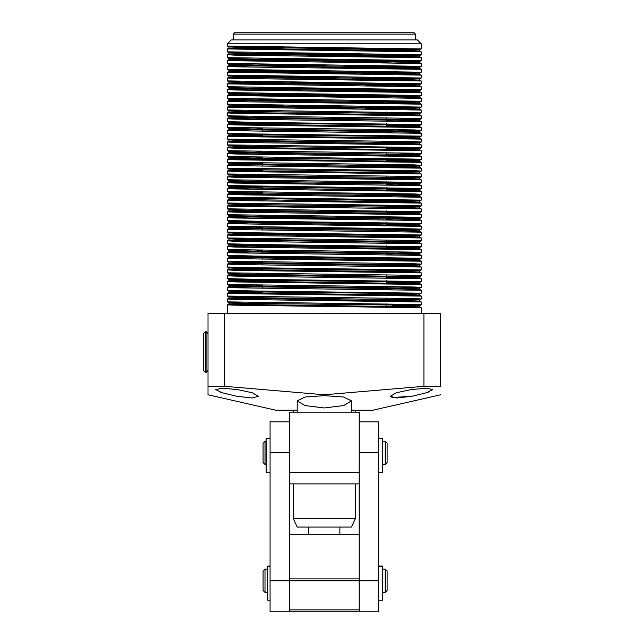 <?xml version="1.0" encoding="UTF-8"?>
<svg xmlns="http://www.w3.org/2000/svg" width="644" height="644" viewBox="0 0 644 644"><rect width="100%" height="100%" fill="white"/><g stroke="black" fill="none" stroke-linecap="round" stroke-linejoin="round"><path stroke-width="0.97" d="M309.08 534.262L324.294 534.262M359.215 611.8L378.6 611.8L378.6 452.845L359.215 452.845L359.215 611.8L289.438 611.8L289.438 578.843L359.215 578.843M359.215 534.262L289.438 534.262L289.438 578.843M359.215 609.86L289.438 609.86M378.6 580.783L270.045 580.783L270.045 611.8L289.438 611.8M297.19 400.85L305.014 405.527L324.294 407.99L343.63 405.527L351.463 400.85L343.606 397.058L324.318 395.625L305.039 397.058L297.19 400.85L297.19 412.136M351.463 400.85L351.463 412.136M317.742 483.861L326.83 483.861M359.215 472.229L359.215 412.136L289.438 412.136L289.438 472.229L359.215 472.229M289.438 483.861L359.215 483.861M378.6 452.845L378.6 421.828L359.215 421.828M289.438 421.828L270.045 421.828L270.045 580.783M289.438 534.262L289.438 452.845L270.045 452.845M265.006 580.783L265.006 592.416L263.074 590.476L263.074 571.091L265.006 569.151L265.006 580.783M385.192 569.151L387.133 571.091L387.133 590.476L385.192 592.416L385.192 569.151L382.48 569.151M265.006 464.477L263.074 462.537L263.074 443.153L265.006 441.212L265.006 464.477L266.173 464.477M385.192 441.212L387.133 443.153L387.133 462.537L385.192 464.477L385.192 441.212L382.48 441.212M378.6 566.092L382.48 566.092L382.48 600.168L378.6 600.168M270.045 566.092L267.727 566.092L267.727 600.168L270.045 600.168M270.045 438.153L266.173 438.153L266.173 472.229L270.045 472.229M378.6 438.153L382.48 438.153L382.48 472.229L378.6 472.229M203.367 333.632L205.307 331.692L206.08 331.692L206.08 372.401L205.307 372.401L203.367 370.461L205.307 372.401L205.307 331.692L203.367 333.632L203.367 370.179M203.367 366.782L203.367 337.311M203.367 370.461L203.367 337.883M270.045 218.509L378.6 218.292L378.6 219.62M270.045 221.367L270.045 224.329M270.045 227.179L270.045 227.984M378.6 222.478L378.6 225.432M386.36 306.938L386.36 303.984L386.36 306.938M386.36 301.126L386.36 298.164L386.36 301.126M386.36 295.314L386.36 292.352L386.36 295.314M386.36 289.494L386.36 286.532L386.36 289.494M386.36 283.682L386.36 280.72L386.36 283.682M386.36 277.862L386.36 274.908L386.36 277.862M386.36 272.05L386.36 269.087L386.36 272.05M386.36 266.238L386.36 263.275L386.36 266.238M386.36 260.418L386.36 257.455L386.36 260.418M386.36 254.605L386.36 251.643L386.36 254.605M386.36 248.785L386.36 245.831L386.36 248.785M386.36 242.973L386.36 240.011L386.36 242.973M386.36 237.153L386.36 234.199L386.36 237.153M386.36 231.341L386.36 228.379L386.36 231.341M350.344 227.984L262.293 227.984L262.293 230.053L262.293 227.091M262.293 305.65L262.293 302.688L262.293 305.65M262.293 299.838L262.293 296.876L262.293 299.838M262.293 294.018L262.293 291.056L262.293 294.018M262.293 288.206L262.293 285.244L262.293 288.206M262.293 282.386L262.293 279.432L262.293 282.386M262.293 276.574L262.293 273.611L262.293 276.574M262.293 270.754L262.293 267.799L262.293 270.754M262.293 264.942L262.293 261.979L262.293 264.942M262.293 259.13L262.293 256.167L262.293 259.13M262.293 253.309L262.293 250.355L262.293 253.309M262.293 247.497L262.293 244.535L262.293 247.497M262.293 241.677L262.293 238.723L262.293 241.677M262.293 235.865L262.293 232.903L262.293 235.865M339.831 527.066L351.463 527.066L355.343 518.75L293.31 518.75L297.19 527.066L339.831 527.066L339.831 534.262M293.31 410.204L293.31 412.136M293.31 483.861L293.31 518.75M355.343 410.204L355.343 412.136M355.343 483.861L355.343 518.75M308.822 527.066L308.822 534.262M262.293 110.784L262.293 113.738M262.293 116.596L262.293 119.559M262.293 122.416L262.293 125.371M262.293 128.228L262.293 131.191M262.293 134.041L262.293 137.003M262.293 139.861L262.293 142.823M262.293 145.673L262.293 148.635M262.293 151.493L262.293 154.447M262.293 157.305L262.293 160.267M262.293 163.117L262.293 166.08M262.293 168.937L262.293 171.9M262.293 174.749L262.293 177.712M262.293 180.57L262.293 183.524M262.293 186.382L262.293 189.344M262.293 192.194L262.293 195.156M262.293 198.014L262.293 200.976M262.293 203.826L262.293 206.788M262.293 209.646L262.293 212.601M262.293 215.458L262.293 218.421M262.293 221.278L262.293 224.233M386.36 112.072L386.36 115.035M386.36 117.892L386.36 120.847M386.36 123.704L386.36 126.667M386.36 129.516L386.36 132.479M386.36 135.337L386.36 138.299M386.36 141.149L386.36 144.111M386.36 146.969L386.36 149.923M386.36 152.781L386.36 155.743M386.36 158.593L386.36 161.555M386.36 164.413L386.36 167.376M386.36 170.225L386.36 173.188M386.36 176.045L386.36 179M386.36 181.858L386.36 184.82M386.36 187.678L386.36 190.632M386.36 193.49L386.36 196.452M386.36 199.302L386.36 202.264M386.36 205.122L386.36 208.076M386.36 210.934L386.36 213.897M386.36 216.754L386.36 219.709M386.36 222.566L386.36 225.529M391.834 397.541L411.725 396.302M426.731 392.687L429.242 391.818M219.411 391.818L221.85 392.663M297.19 410.204L275.865 410.204L208.02 394.74L208.02 386.352L224.708 386.352L224.708 313.274L208.02 313.274L208.02 386.352M440.633 386.352L440.633 313.274L423.945 313.274L423.945 386.352L440.633 386.352M351.463 410.204L372.787 410.204L440.633 394.74M421.248 43.832L227.404 43.832L231.277 39.952L417.368 39.952L421.248 43.832L421.24 48.928L321.453 50.393M365.398 56.64L419.703 55.617L421.248 54.732L421.24 51.858L227.404 48.968L227.413 51.834L421.248 54.732L321.453 56.205M227.404 48.968L299.186 47.753L299.436 47.221M227.404 43.832L227.413 46.022L421.248 48.912M410.357 57.244L419.703 56.817L421.248 57.686L234.794 55.143L227.413 54.764L255.773 54.056L327.2 53.299M419.703 56.817L228.95 53.903L227.404 54.78L227.413 57.646L421.248 60.544L321.453 62.025M410.357 63.056L419.703 62.629L391.793 61.921L228.95 59.723L227.404 60.592L227.413 63.466L421.248 66.356L421.24 63.49L227.404 60.592L327.2 59.119M421.248 57.686L421.248 60.544M410.357 68.876L419.703 68.441L421.248 69.319L234.794 66.775L227.413 66.396L255.773 65.688L327.2 64.931M365.398 68.272L419.703 67.242L421.24 66.372L321.453 67.837M419.703 68.441L228.95 65.535L227.404 66.413L227.413 69.278L421.248 72.176L321.453 73.657M410.357 74.688L419.703 74.261L391.793 73.545L228.95 71.355L227.404 72.225L227.413 75.098L421.248 77.988L421.24 75.123L227.404 72.225L327.2 70.743M421.248 69.319L421.248 72.176L419.703 73.062L256.884 70.864L228.95 70.156L238.57 69.721M410.357 80.508L419.703 80.073L421.248 80.951L234.794 78.407L227.413 78.029L255.773 77.312L327.2 76.564M365.398 79.904L419.703 78.874L421.24 78.005L321.453 79.47M419.703 80.073L228.95 77.167L227.404 78.045L227.413 80.911L421.248 83.809L321.453 85.282M410.357 86.32L419.703 85.894L391.793 85.177L228.95 82.979L227.404 83.857L227.413 86.731L421.248 89.621L421.24 86.747L227.404 83.857L327.2 82.376M421.248 80.951L421.248 83.809L419.703 84.694L256.884 82.496L228.95 81.78L238.57 81.345M410.357 92.132L419.703 91.706L421.248 92.583L234.794 90.039L227.413 89.661L255.773 88.944L327.2 88.196M365.398 91.537L419.703 90.506L421.24 89.637L321.453 91.102M419.703 91.706L228.95 88.8L227.404 89.669L227.413 92.543L421.248 95.433L321.453 96.914M410.357 97.952L419.703 97.518L391.793 96.809L228.95 94.612L227.404 95.489L227.413 98.355L421.248 101.253L421.24 98.379L227.404 95.489L327.2 94.008M421.248 92.583L421.248 95.433L419.703 96.318L256.884 94.129L228.95 93.412L238.57 92.978M410.357 103.765L419.703 103.338L421.248 104.207L234.794 101.663L227.413 101.293L255.773 100.577L327.2 99.82M365.398 103.161L419.703 102.138L421.24 101.269L321.453 102.734M419.703 103.338L228.95 100.432L227.404 101.301L227.413 104.175L421.248 107.065L321.453 108.546M410.357 109.585L419.703 109.15L391.793 108.442L228.95 106.244L227.404 107.121L227.413 109.987L421.248 112.885L421.24 110.011L227.404 107.121L327.2 105.64M421.248 104.207L421.248 107.065L419.703 107.951L256.884 105.761L228.95 105.044L238.57 104.61M410.357 115.397L419.703 114.97L421.248 115.84L234.794 113.296L227.413 112.917L262.293 112.128M386.36 114.552L419.703 113.771L421.24 112.893L386.36 113.69M227.404 112.933L227.413 115.807L413.875 118.335L421.24 118.713L386.36 119.502M410.357 121.209L419.703 120.782L391.793 120.074L228.95 117.876L227.404 118.754L227.413 121.619L255.789 122.336L421.248 124.509L421.24 121.644L234.794 119.116L227.413 118.738L262.293 117.941M421.248 115.84L421.248 118.697L419.703 119.583L256.884 117.385L228.95 116.677L238.57 116.242M410.357 127.029L419.703 126.602L421.248 127.472L234.794 124.928L227.413 124.55L262.293 123.761M421.248 124.509L386.36 125.322M227.404 124.566L227.413 127.432L413.875 129.967L421.24 130.346L386.36 131.135M410.357 132.841L419.703 132.414L391.793 131.698L228.95 129.508L227.404 130.378L227.413 133.252L255.789 133.96L421.248 136.142L421.24 133.276L234.794 130.748L227.413 130.37L262.293 129.573M421.248 127.472L421.248 130.33L419.703 131.215L256.884 129.017L228.95 128.309L238.57 127.874M410.357 138.661L419.703 138.227L421.248 139.104L234.794 136.56L227.413 136.182L262.293 135.385M421.248 136.142L386.36 136.955M227.404 136.198L227.413 139.064L413.875 141.591L421.24 141.97L386.36 142.767M410.357 144.473L419.703 144.047L421.248 144.916L234.794 142.372L227.413 141.994L262.293 141.205M421.248 139.104L421.248 141.962L419.703 142.847L256.884 140.65L228.95 139.933L238.57 139.498M419.703 144.047L228.95 141.141L227.404 142.01L227.413 144.884L413.875 147.412L421.24 147.79L386.36 148.579M410.357 150.285L419.703 149.859L421.248 150.736L234.794 148.192L227.413 147.814L262.293 147.017M421.248 144.916L421.248 147.774M227.404 147.83L227.413 150.696L413.875 153.224L421.24 153.602L386.36 154.399M410.357 156.106L419.703 155.679L421.248 156.548L234.794 154.005L227.413 153.626L262.293 152.837M421.248 150.736L421.248 153.586L419.703 154.48L256.884 152.282L228.95 151.565L238.57 151.131M419.703 155.679L228.95 152.765L227.404 153.642L227.413 156.508L413.875 159.044L421.24 159.422L386.36 160.211M410.357 161.918L419.703 161.491L421.248 162.369L234.794 159.825L227.413 159.446L262.293 158.649M421.248 156.548L421.248 159.406M227.404 159.454L227.413 162.328L413.875 164.856L421.24 165.234L386.36 166.031M410.357 167.738L419.703 167.303L421.248 168.181L234.794 165.637L227.413 165.258L262.293 164.462M421.248 162.369L421.248 165.218L419.703 166.104L256.884 163.914L228.95 163.198L238.57 162.763M419.703 167.303L228.95 164.397L227.404 165.275L227.413 168.14L413.875 170.676L421.24 171.046L386.36 171.843M410.357 173.55L419.703 173.123L421.248 173.993L234.794 171.449L227.413 171.071L262.293 170.282M421.248 168.181L421.248 171.038M227.404 171.087L227.413 173.96L413.875 176.488L421.24 176.867L386.36 177.655M410.357 179.37L419.703 178.935L421.248 179.813L234.794 177.269L227.413 176.891L262.293 176.094M421.248 173.993L421.248 176.85L419.703 177.736L256.884 175.538L228.95 174.83L238.57 174.395M419.703 178.935L228.95 176.029L227.404 176.907L227.413 179.773L413.875 182.3L421.24 182.679L386.36 183.476M227.404 182.719L227.413 185.585L421.248 188.483L421.24 185.609L234.794 183.081L227.413 182.703L262.293 181.914M421.248 179.813L421.248 182.663M410.357 190.994L419.703 190.568L421.248 191.445L234.794 188.901L227.413 188.523L262.293 187.726M386.36 190.149L419.703 189.368L421.24 188.499L386.36 189.288M419.703 190.568L228.95 187.662L227.404 188.531L227.413 191.405L413.875 193.933L421.24 194.311L386.36 195.108M227.404 194.351L227.413 197.217L421.248 200.115L421.24 197.241L234.794 194.713L227.413 194.335L262.293 193.538M421.248 191.445L421.248 194.295M410.357 202.627L419.703 202.2L421.248 203.069L234.794 200.525L227.413 200.147L262.293 199.358M386.36 201.781L419.703 201L421.24 200.123L386.36 200.92M419.703 202.2L228.95 199.294L227.404 200.163L227.413 203.037L413.875 205.565L421.24 205.943L386.36 206.74M227.404 205.983L227.413 208.849L421.248 211.747L421.24 208.873L234.794 206.346L227.413 205.967L262.293 205.17M421.248 203.069L421.248 205.927M410.357 214.259L419.703 213.832L421.248 214.702L234.794 212.158L227.413 211.779L262.293 210.991M386.36 213.414L419.703 212.633L421.24 211.755L386.36 212.552M419.703 213.832L228.95 210.918L227.404 211.796L227.413 214.661L413.875 217.197L421.24 217.575L386.36 218.364M410.357 220.071L419.703 219.644L391.793 218.936L228.95 216.738L227.404 217.608L227.413 220.481L255.789 221.19L421.248 223.371L421.24 220.506L234.794 217.978L227.413 217.6L262.293 216.803M421.248 214.702L421.248 217.559M410.357 225.891L419.703 225.456L421.248 226.334L234.794 223.79L227.413 223.412L262.293 222.615M386.36 225.038L419.703 224.257L421.24 223.388L386.36 224.184M419.703 225.456L228.95 222.55L227.404 223.428L227.413 226.294L413.875 228.829L421.24 229.208L386.36 229.997M410.357 231.703L419.703 231.277L391.793 230.56L228.95 228.37L227.404 229.24L227.413 232.114L255.789 232.822L421.248 235.004L421.24 232.138L234.794 229.602L227.413 229.224L262.293 228.435M421.248 226.334L421.248 229.192M410.357 237.523L419.703 237.089L421.248 237.966L234.794 235.422L227.413 235.044L262.293 234.247M386.36 236.67L419.703 235.889L421.24 235.02L386.36 235.817M419.703 237.089L228.95 234.183L227.404 235.06L227.413 237.926L413.875 240.454L421.24 240.832L386.36 241.629M410.357 243.335L419.703 242.909L391.793 242.192L228.95 239.995L227.404 240.872L227.413 243.746L255.789 244.454L421.248 246.636L421.24 243.762L234.794 241.234L227.413 240.856L262.293 240.067M421.248 237.966L421.248 240.824L419.703 241.709L256.884 239.512L228.95 238.795L238.57 238.361M410.357 249.148L419.703 248.721L421.248 249.598L234.794 247.054L227.413 246.676L262.293 245.879M386.36 248.302L419.703 247.521L421.24 246.652L386.36 247.441M419.703 248.721L228.95 245.815L227.404 246.684L227.413 249.558L413.875 252.086L421.24 252.464L386.36 253.261M410.357 254.968L419.703 254.541L391.793 253.825L228.95 251.627L227.404 252.504L227.413 255.37L255.789 256.087L421.248 258.268L421.24 255.394L234.794 252.867L227.413 252.488L262.293 251.699M421.248 249.598L421.248 252.448L419.703 253.334L256.884 251.144L228.95 250.427L238.57 249.993M410.357 260.78L419.703 260.353L421.248 261.231L234.794 258.679L227.413 258.308L262.293 257.511M386.36 259.935L419.703 259.154L421.24 258.284L386.36 259.073M419.703 260.353L228.95 257.447L227.404 258.316L227.413 261.19L413.875 263.718L421.24 264.096L386.36 264.893M410.357 266.6L419.703 266.165L391.793 265.457L228.95 263.259L227.404 264.137L227.413 267.002L255.789 267.719L421.248 269.9L421.24 267.027L234.794 264.499L227.413 264.121L262.293 263.324M421.248 261.231L421.248 264.08L419.703 264.966L256.884 262.776L228.95 262.06L238.57 261.625M410.357 272.412L419.703 271.985L421.248 272.855L234.794 270.311L227.413 269.933L262.293 269.144M386.36 271.567L419.703 270.786L421.24 269.908L386.36 270.705M227.404 269.949L227.413 272.823L413.875 275.35L421.24 275.729L386.36 276.518M410.357 278.224L419.703 277.797L391.793 277.089L228.95 274.891L227.404 275.769L227.413 278.635L255.789 279.351L421.248 281.525L421.24 278.659L234.794 276.131L227.413 275.753L262.293 274.956M421.248 272.855L421.248 275.713L419.703 276.598L256.884 274.4L228.95 273.692L238.57 273.257M410.357 284.044L419.703 283.618L421.248 284.487L234.794 281.943L227.413 281.565L262.293 280.776M421.248 281.525L386.36 282.338M227.404 281.581L227.413 284.447L413.875 286.983L421.24 287.361L386.36 288.15M410.357 289.856L419.703 289.43L391.793 288.713L228.95 286.524L227.404 287.393L227.413 290.267L255.789 290.975L421.248 293.157L421.24 290.291L234.794 287.763L227.413 287.385L262.293 286.588M421.248 284.487L421.248 287.345L419.703 288.23L256.884 286.033L228.95 285.324L238.57 284.889M410.357 295.677L419.703 295.242L421.248 296.119L234.794 293.575L227.413 293.197L262.293 292.4M421.248 293.157L386.36 293.97M227.404 293.213L227.413 296.079L413.875 298.607L421.24 298.985L386.36 299.782M410.357 301.489L419.703 301.062L421.248 301.931L234.794 299.388L227.413 299.009L262.293 298.22M421.248 296.119L421.248 298.977L419.703 299.863L256.884 297.665L228.95 296.956L238.57 296.514M419.703 301.062L228.95 298.156L227.404 299.025L227.413 301.899L413.875 304.427L421.24 304.805L392.864 305.514L391.769 306.391L419.703 305.675L412.45 305.296L256.884 303.477L228.95 302.769L238.57 302.334M410.357 307.301L419.703 306.874L421.248 307.752L234.794 305.208L227.413 304.829L262.293 304.032M421.248 301.931L421.248 304.789M392.856 306.375L392.848 307.019M421.248 307.752L421.248 313.274M227.404 304.845L227.404 313.274M227.404 185.577L228.95 186.462L238.57 186.027M227.404 197.209L228.95 198.094L238.57 197.66M415.436 34.14L233.217 34.14L235.157 32.2L413.496 32.2L415.436 34.14L415.436 39.952M233.217 34.14L233.217 39.952M215.772 389.515L222.116 388.276L237.378 389.556L252.311 392.76L258.421 396.334L252.094 397.992L236.847 396.285L221.955 392.695L215.772 389.515M390.232 396.334L396.35 392.76L411.266 389.556L426.529 388.276L432.881 389.515L426.698 392.695L411.798 396.285L396.567 397.992L390.232 396.334M423.945 386.352L324.343 394.74L224.708 386.352M224.708 313.274L423.945 313.274M391.769 307.011L391.769 306.391M386.36 300.643L419.703 299.863M386.36 294.823L419.703 294.042L412.45 293.664L256.884 291.853L228.95 291.136L238.57 290.702M386.36 289.011L419.703 288.23M386.36 283.199L419.703 282.41L412.45 282.04L256.884 280.221L228.95 279.504L238.57 279.069M386.36 277.379L419.703 276.598M419.703 270.786L256.884 268.588L228.95 267.872L238.57 267.437M386.36 265.747L419.703 264.966M419.703 259.154L256.884 256.956L228.95 256.248L238.57 255.813M386.36 254.122L419.703 253.334M419.703 247.521L256.884 245.324L228.95 244.615L238.57 244.181M386.36 242.49L419.703 241.709M419.703 235.889L256.884 233.7L228.95 232.983L238.57 232.548M386.36 230.858L419.703 230.077L412.45 229.699L256.884 227.879L228.95 227.171L238.57 226.736M419.703 224.257L256.884 222.067L228.95 221.351L238.57 220.916M386.36 219.226L419.703 218.445L412.45 218.066L256.884 216.247L228.95 215.539L238.57 215.104M419.703 212.633L256.884 210.435L228.95 209.719L238.57 209.284M386.36 207.593L419.703 206.813L412.45 206.434L256.884 204.623L228.95 203.907L238.57 203.472M419.703 201L228.95 198.094M386.36 195.961L419.703 195.18L412.45 194.802L256.884 192.991L228.95 192.274L238.57 191.84M419.703 189.368L228.95 186.462M386.36 184.337L419.703 183.556L412.45 183.178L256.884 181.358L228.95 180.642L238.57 180.207M386.36 178.517L419.703 177.736M386.36 172.705L419.703 171.924L412.45 171.546L256.884 169.726L228.95 169.018L238.57 168.575M386.36 166.885L419.703 166.104M386.36 161.072L419.703 160.292L412.45 159.913L256.884 158.094L228.95 157.386L238.57 156.951M386.36 155.26L419.703 154.48M386.36 149.44L419.703 148.659L412.45 148.281L256.884 146.462L228.95 145.753L238.57 145.319M386.36 143.628L419.703 142.847M386.36 137.808L419.703 137.027L412.45 136.649L256.884 134.838L228.95 134.121L238.57 133.686M386.36 131.996L419.703 131.215M386.36 126.184L419.703 125.395L412.45 125.025L256.884 123.205L228.95 122.489L238.57 122.054M386.36 120.364L419.703 119.583M419.703 113.771L256.884 111.573L228.95 110.857L238.57 110.422M365.398 108.981L419.703 107.951M419.703 102.138L256.884 99.941L228.95 99.232L238.57 98.798M365.398 97.349L419.703 96.318M419.703 90.506L256.884 88.309L228.95 87.6L238.57 87.165M365.398 85.716L419.703 84.694M419.703 78.874L256.884 76.684L228.95 75.968L238.57 75.533M365.398 74.084L419.703 73.062M419.703 67.242L256.884 65.052L228.95 64.336L238.57 63.901M365.398 62.452L419.703 61.43L412.45 61.051L256.884 59.232L228.95 58.524L238.57 58.089M419.703 55.617L256.884 53.42L228.95 52.703L238.57 52.269M365.398 50.828L419.703 49.797L412.45 49.419L256.884 47.6L228.95 46.891L238.57 46.457M419.703 306.874L236.203 304.346L228.95 303.968L262.293 303.187M228.942 296.94L228.934 298.164L262.293 297.375M419.703 295.242L236.203 292.714L228.95 292.336L262.293 291.555M228.942 285.308L228.934 286.54L262.293 285.743M419.703 283.618L236.203 281.082L228.95 280.704L262.293 279.923M228.942 273.676L228.934 274.908L262.293 274.111M419.703 271.985L236.203 269.458L228.95 269.079L262.293 268.29M228.942 262.044L228.934 263.275L262.293 262.478M228.95 257.447L262.293 256.666M228.942 250.411L228.934 251.643L262.293 250.846M228.95 245.815L262.293 245.034M227.413 237.926L228.942 238.787L228.934 240.011L262.293 239.214M228.95 234.183L262.293 233.402M227.413 226.294L228.942 227.155L228.934 228.379L262.293 227.59M228.95 222.55L262.293 221.769M227.413 214.661L228.942 215.523L228.934 216.754L262.293 215.957M228.95 210.918L262.293 210.137M410.357 208.447L419.703 208.012L391.793 207.304L236.203 205.484L228.95 205.106L262.293 204.325M228.95 199.294L262.293 198.513M410.357 196.814L419.703 196.38L391.793 195.671L236.203 193.852L228.95 193.474L262.293 192.693M228.95 187.662L262.293 186.881M410.357 185.182L419.703 184.756L391.793 184.039L236.203 182.22L228.95 181.841L262.293 181.061M228.95 176.029L262.293 175.249M419.703 173.123L236.203 170.596L228.95 170.217L262.293 169.436M228.95 164.397L262.293 163.616M419.703 161.491L236.203 158.963L228.95 158.585L262.293 157.804M228.95 152.765L262.293 151.984M419.703 149.859L236.203 147.331L228.95 146.953L262.293 146.172M228.942 139.925L228.934 141.149L262.293 140.352M419.703 138.227L236.203 135.699L228.95 135.321L262.293 134.54M228.942 128.293L228.934 129.525L262.293 128.728M419.703 126.602L236.203 124.067L228.95 123.688L262.293 122.907M228.942 116.661L228.934 117.892L262.293 117.095M419.703 114.97L236.203 112.434L228.95 112.064L262.293 111.275M228.942 105.028L228.934 106.26L283.811 105.213M228.95 100.432L283.811 99.393M228.942 93.396L228.934 94.628L283.811 93.581M228.95 88.8L283.811 87.769M227.413 80.911L228.942 81.772L228.934 82.996L283.811 81.949M228.95 77.167L283.811 76.137M227.413 69.278L228.942 70.14L228.934 71.363L283.811 70.317M228.95 65.535L283.811 64.505M227.413 57.646L228.942 58.507L228.934 59.739L283.811 58.693M228.95 53.903L283.811 52.872M410.357 51.431L419.703 50.997L391.793 50.288L236.203 48.469L228.95 48.091L283.811 47.06M382.48 566.39L378.6 566.39M270.045 566.39L267.727 566.39M270.045 438.451L266.173 438.451M382.48 438.451L378.6 438.451M267.727 592.416L265.006 592.416M385.192 592.416L382.48 592.416M267.727 569.151L265.006 569.151M385.192 464.477L382.48 464.477M266.173 441.212L265.006 441.212M206.08 331.692L208.02 333.632L206.08 331.692M206.08 372.401L208.02 370.461L206.08 372.401M419.703 305.675L421.24 304.805M227.413 304.829L228.934 303.984L228.95 302.769L227.413 301.899M228.95 296.956L227.413 296.079M419.703 294.042L421.24 293.173M227.413 293.197L228.934 292.352L228.95 291.136L227.413 290.267M228.95 285.324L227.413 284.447M419.703 282.41L421.24 281.541M227.413 281.565L228.934 280.72L228.95 279.504L227.413 278.635M228.95 273.692L227.413 272.823M227.413 269.933L228.934 269.087L228.95 267.872L227.413 267.002M228.95 262.06L227.413 261.19M228.934 257.463L228.95 256.248L227.413 255.37M228.95 250.427L227.413 249.558M228.934 245.831L228.95 244.615L227.413 243.746M228.934 234.199L228.95 232.983L227.413 232.114M419.703 230.077L421.24 229.208M228.934 222.566L228.95 221.351L227.413 220.481M419.703 218.445L421.24 217.575M228.934 210.934L228.95 209.719L227.413 208.849M419.703 206.813L421.24 205.943M227.413 205.967L228.934 205.122L228.95 203.907L227.413 203.037M419.703 195.18L421.24 194.311M227.413 194.335L228.934 193.49L228.95 192.274L227.413 191.405M419.703 183.556L421.24 182.679M227.413 182.703L228.934 181.858L228.95 180.642L227.413 179.773M228.95 174.83L227.413 173.96M419.703 171.924L421.24 171.046M227.413 171.071L228.934 170.225L228.95 169.018L227.413 168.14M228.95 163.198L227.413 162.328M419.703 160.292L421.24 159.422M227.413 159.446L228.934 158.601L228.95 157.386L227.413 156.508M228.95 151.565L227.413 150.696M419.703 148.659L421.24 147.79M227.413 147.814L228.934 146.969L228.95 145.753L227.413 144.884M228.95 139.933L227.413 139.064M419.703 137.027L421.24 136.158M227.413 136.182L228.934 135.337L228.95 134.121L227.413 133.252M228.95 128.309L227.413 127.432M419.703 125.395L421.24 124.525M227.413 124.55L228.934 123.704L228.95 122.489L227.413 121.619M228.95 116.677L227.413 115.807M227.413 112.917L228.934 112.072L228.95 110.857L227.413 109.987M228.95 105.044L227.413 104.175M228.934 100.448L228.95 99.232L227.413 98.355M228.95 93.412L227.413 92.543M228.934 88.816L228.95 87.6L227.413 86.731M228.934 77.183L228.95 75.968L227.413 75.098M228.934 65.551L228.95 64.336L227.413 63.466M419.703 61.43L421.24 60.56M228.934 53.919L228.95 52.703L227.413 51.834M419.703 49.797L421.24 48.928M227.413 48.952L228.934 48.107L228.95 46.891L227.413 46.022M419.711 305.659L419.719 306.89M419.711 299.846L419.719 301.078M419.711 294.034L419.719 295.258M419.711 288.214L419.719 289.446M419.711 282.402L419.719 283.626M419.711 276.582L419.719 277.814M419.711 270.77L419.719 272.001M419.711 264.95L419.719 266.181M419.711 259.138L419.719 260.369M419.711 253.325L419.719 254.549M419.711 247.505L419.719 248.737M419.711 241.693L419.719 242.925M419.711 235.873L419.719 237.105M419.711 230.061L419.719 231.293M419.711 224.249L419.719 225.472M419.711 218.429L419.719 219.66M419.711 212.617L419.719 213.84M419.711 206.796L419.719 208.028M419.711 200.984L419.719 202.216M228.942 198.078L228.934 199.302M419.711 195.172L419.719 196.396M419.711 189.352L419.719 190.584M228.942 186.446L228.934 187.678M419.711 183.54L419.719 184.764M419.711 177.72L419.719 178.952M228.942 174.814L228.934 176.045M419.711 171.908L419.719 173.139M419.711 166.096L419.719 167.319M228.942 163.182L228.934 164.413M419.711 160.275L419.719 161.507M419.711 154.463L419.719 155.687M228.942 151.557L228.934 152.781M419.711 148.643L419.719 149.875M419.711 142.831L419.719 144.063M419.711 137.019L419.719 138.243M419.711 131.199L419.719 132.431M419.711 125.387L419.719 126.61M419.711 119.567L419.719 120.798M419.711 113.755L419.719 114.986M419.711 107.934L419.719 109.166M419.711 102.122L419.719 103.354M419.711 96.31L419.719 97.534M419.711 90.49L419.719 91.722M419.711 84.678L419.719 85.902M419.711 78.858L419.719 80.089M419.711 73.046L419.719 74.277M419.711 67.234L419.719 68.457M419.711 61.413L419.719 62.645M419.711 55.601L419.719 56.825M419.711 49.781L419.719 51.013M419.703 289.43L421.24 290.291M419.703 277.797L421.24 278.659M419.703 266.165L421.24 267.027M419.703 254.541L421.24 255.394M419.703 242.909L421.24 243.762M419.703 231.277L421.24 232.138M419.703 219.644L421.24 220.506M419.703 208.012L421.24 208.873M419.703 196.38L421.24 197.241M419.703 184.756L421.24 185.609M419.703 132.414L421.24 133.276M419.703 120.782L421.24 121.644M419.703 109.15L421.24 110.011M419.703 97.518L421.24 98.379M419.703 85.894L421.24 86.747M419.703 74.261L421.24 75.123M419.703 62.629L421.24 63.49M419.703 50.997L421.24 51.858"/></g></svg>
